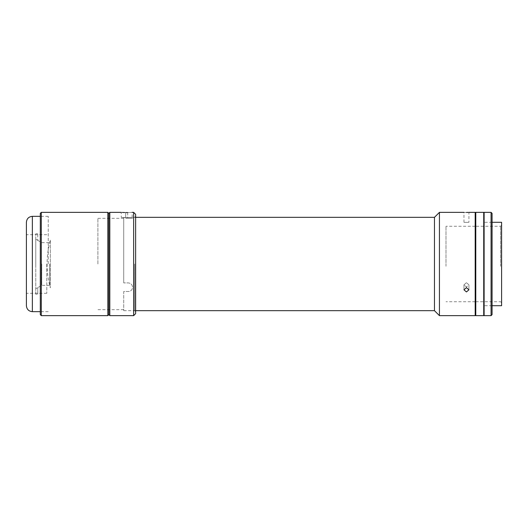 <?xml version="1.0" encoding="UTF-8"?>
<svg xmlns="http://www.w3.org/2000/svg" width="528" height="528" viewBox="0 0 528 528"><rect width="100%" height="100%" fill="white"/><g stroke="black" fill="none" stroke-linecap="round" stroke-linejoin="round"><path stroke-width="0.4" stroke-dasharray="2.64 1.98" d="M50.325 240.167L50.325 287.833A89.615 89.615 0 0 1 50.325 240.167L50.325 287.833M26.4 222.295L26.4 305.705M46.794 264L46.794 293.297L46.794 264M48.246 264L48.246 216.335L48.246 264M46.794 234.703L26.4 234.703L26.4 264M35.772 264L35.772 288.743L37.759 287.595L35.772 288.743L35.772 239.257L37.759 240.359L35.772 239.257L35.772 264M41.732 264L41.732 285.351L41.732 264M49.678 264L49.678 285.351L49.678 264M35.772 294.254L35.772 288.743L35.772 294.254L37.759 294.254L35.772 294.254L35.772 233.746L35.772 294.254M35.772 239.257L35.772 233.746L35.772 239.257M37.759 294.254L37.759 287.595L37.759 294.254M37.759 233.746L35.772 233.746L37.759 233.746L37.759 240.405L37.759 233.746M107.831 212.362L107.831 315.638M41.296 212.362L41.296 315.638M108.827 264L108.827 314.648L108.827 264M40.3 213.352L40.3 314.648M40.3 264L40.3 311.665L40.3 264M127.69 212.553L127.69 217.543C133.459 217.305 133.459 217.305 127.69 217.543C133.459 217.305 133.459 217.305 127.69 217.543L125.704 217.543C119.942 217.305 119.942 217.305 125.704 217.543C119.942 217.305 119.942 217.305 125.704 217.543L127.69 217.543L127.69 212.553C133.459 212.342 133.459 212.342 127.69 212.553L124.832 212.546M122.377 212.447L121.235 212.362L121.235 217.325M109.817 315.638L109.817 212.362M133.65 315.638L133.65 212.362M135.637 313.652L135.637 214.348M134.647 264L134.647 310.675L134.647 264M483.727 212.362L483.727 315.638M475.781 212.362L475.781 315.638M501.6 222.295L501.6 305.705M483.727 261.492L483.727 305.705L483.727 261.492M501.6 266.33L501.6 225.271L501.6 266.33M500.61 266.27L500.61 226.261L500.61 266.27M445.988 266.27L445.988 226.261L445.988 266.27M475.781 261.492L475.781 305.633L475.781 261.492M491.073 212.362L491.073 315.638M484.123 212.362L484.123 315.638M492.07 213.352L492.07 314.648M492.07 261.611L492.07 303.653L492.07 261.611M484.123 261.611L484.123 303.653L484.123 261.611M483.727 246.893L483.727 212.56L483.727 252.846L484.123 252.846L484.123 212.56L484.123 246.893M483.727 275.154L483.727 315.44L483.727 281.107L484.123 281.107L484.123 315.44L484.123 275.154M434.471 217.325L434.471 310.675M123.717 217.589L123.717 264L123.717 217.589L127.69 217.589C134.099 217.305 134.099 217.305 127.69 217.589C134.099 217.305 134.099 217.305 127.69 217.589L123.717 217.589M439.435 212.362L439.435 315.638M466.448 212.421C463.241 212.355 463.241 212.355 466.448 212.421M468.23 212.388L468.93 212.362L468.93 222.295M475.187 212.362L475.187 315.638M466.448 282.665L463.96 284.856L466.448 286.968L463.96 284.856L466.448 282.665L468.93 284.856L466.448 286.968L468.93 284.856L466.448 282.665M466.448 287.641L463.96 289.819L466.448 291.938L468.93 289.819L466.448 287.641M466.448 222.367C463.241 222.288 463.241 222.288 466.448 222.367C463.241 222.288 463.241 222.288 466.448 222.367C469.649 222.288 469.649 222.288 466.448 222.367C469.649 222.288 469.649 222.288 466.448 222.367M123.717 282.902L123.717 264L123.717 282.902L127.69 282.902C134.092 282.784 134.105 291.911 127.69 291.502L123.717 291.502L123.717 310.675L123.717 291.502L127.69 291.502C134.092 291.918 134.105 282.79 127.69 282.902L123.717 282.902M127.69 218.321L132.66 218.321L127.69 218.321C123.869 218.321 123.869 218.321 127.69 218.321C131.518 218.321 131.518 218.321 127.69 218.321L127.69 217.589L127.69 218.321M123.717 264L123.717 218.321L123.717 264M97.898 264L97.898 218.321L97.898 264M32.36 311.665L32.36 216.335M125.704 217.543L125.704 212.553L125.704 217.543M46.794 293.297L26.4 293.297M48.246 216.335L40.3 216.335M48.246 311.665L40.3 311.665M49.678 285.351L41.732 285.351L37.759 287.641M37.759 240.359L41.732 242.649L49.678 242.649M134.647 310.675L135.637 311.665M134.647 217.325L135.637 216.335M132.158 217.325L132.158 212.362M492.07 222.295L483.727 222.295M475.781 301.739L500.61 301.739L501.6 302.729M475.187 301.739L445.988 301.739M501.6 225.271L500.61 226.261L475.781 226.261M475.187 226.261L445.988 226.261M492.07 305.705L483.727 305.705M135.637 217.325L132.66 217.325L132.66 218.321M463.96 284.856L463.96 289.819L463.96 284.856M463.96 222.295L463.96 212.362M468.93 284.856L468.93 289.819L468.93 284.856M135.637 310.675L123.717 310.675M123.717 218.321L97.898 218.321M123.717 309.679L97.898 309.679"/><path stroke-width="0.79" d="M26.4 264L26.4 222.295C26.756 218.671 28.736 216.685 32.36 216.335L32.36 311.665C28.736 311.315 26.756 309.329 26.4 305.705L26.4 234.703M107.831 315.638L107.831 212.362L41.296 212.362L41.296 315.638L107.831 315.638L108.827 314.648L108.827 213.352L108.827 314.648L109.817 315.638L133.65 315.638L133.65 212.362L132.158 212.362M41.296 315.638L40.3 314.648L40.3 213.352L41.296 212.362M124.832 212.546L122.377 212.447M125.704 212.553C119.942 212.342 119.942 212.342 125.704 212.553L127.69 212.553C133.459 212.342 133.459 212.342 127.69 212.553M107.831 212.362L108.827 213.352L109.817 212.362L109.817 315.638M133.65 212.362L135.637 214.348L135.637 313.652L133.65 315.638M483.727 260.891L483.727 212.362L475.781 212.362L475.781 315.638L483.727 315.638L483.727 260.891M492.07 305.705L501.6 305.705L501.6 222.295L492.07 222.295M491.073 260.891L491.073 212.362L484.123 212.362L484.123 315.638L491.073 315.638L491.073 260.891M491.073 315.638L492.07 314.648L492.07 213.352L491.073 212.362M483.727 246.893L484.123 246.893M483.727 275.154L484.123 275.154M468.93 212.362L475.187 212.362L475.187 315.638L439.435 315.638L434.471 310.675L434.471 217.325L135.637 217.325M439.435 315.638L439.435 212.362L434.471 217.325M466.448 212.421C469.649 212.355 469.649 212.355 466.448 212.421C463.241 212.355 463.241 212.355 466.448 212.421L467.366 212.414M467.445 212.408L468.23 212.388M466.448 291.938L463.96 289.819L466.448 287.641L468.93 289.819L466.448 291.938M40.3 216.335L32.36 216.335M40.3 311.665L32.36 311.665M109.817 212.362L121.235 212.362M475.781 301.739L475.187 301.739M475.781 226.261L475.187 226.261M484.123 212.56L483.727 212.56M484.123 315.44L483.727 315.44M463.96 212.362L439.435 212.362M434.471 310.675L135.637 310.675"/></g></svg>
